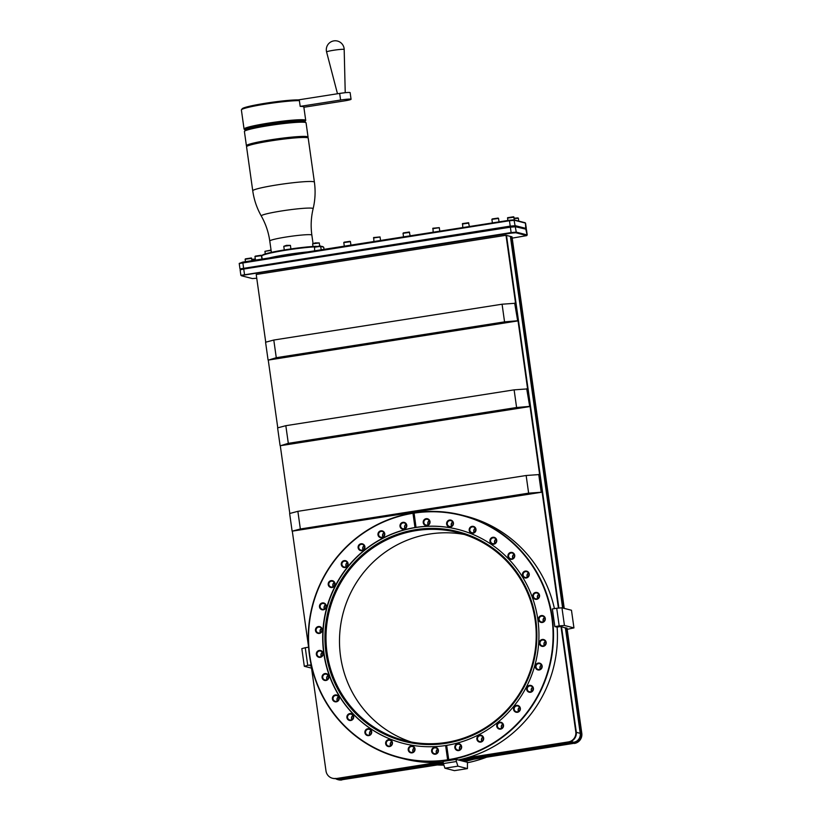 <?xml version="1.0" encoding="UTF-8"?>
<svg xmlns="http://www.w3.org/2000/svg" width="821" height="821" viewBox="0 0 821 821"><rect width="100%" height="100%" fill="white"/><g stroke="black" fill="none" stroke-linecap="round" stroke-linejoin="round"><path stroke-width="1.23" d="M486.432 757.27A125.233 122.452 104.3 0 1 467.498 762.73M411.321 742.03A107.346 104.965 104.3 0 1 340.551 656.307A107.346 104.965 104.3 0 1 464.388 534.481M327.056 652.859A107.346 104.965 104.3 0 1 457.697 532.531A107.346 104.965 104.3 0 1 535.159 620.204A107.346 104.965 104.3 0 1 404.517 740.532A107.346 104.965 104.3 0 1 327.056 652.859M457.82 531.639A108.239 105.837 104.3 0 0 416.093 529.699A108.239 105.837 -75.7 0 0 325.301 631.503A108.239 105.837 -75.7 0 0 404.189 741.373M415.898 529.648A108.239 105.837 -75.7 0 0 325.095 631.503A108.239 105.837 -75.7 0 0 404.096 741.342A108.239 105.837 -75.7 0 0 445.926 743.313A108.239 105.837 104.3 0 0 536.718 641.458A108.239 105.837 104.3 0 0 457.728 531.608A108.239 105.837 104.3 0 0 415.898 529.648M403.583 743.477A110.435 107.982 -75.7 0 1 323.115 631.38A110.435 107.982 -75.7 0 1 415.754 527.523A110.435 107.982 104.3 0 1 458.303 529.494M415.118 527.523A35.785 6.917 81.1 0 0 413.291 513.022L412.973 513.279A124.874 122.103 -75.7 0 0 309.774 655.456A124.874 122.103 -75.7 0 0 447.619 759.794L445.618 745.53A110.435 107.982 104.3 0 1 403.46 743.446A110.435 107.982 104.3 0 1 322.848 631.647A110.435 107.982 104.3 0 1 414.974 527.544L416.021 527.38L414.041 512.786A125.233 122.452 -75.7 0 1 461.915 515.136A125.233 122.452 -75.7 0 1 552.276 617.423A125.233 122.452 -75.7 0 1 448.779 760L446.655 745.365A110.435 107.982 104.3 0 0 538.792 641.263A110.435 107.982 104.3 0 0 458.18 529.463A110.435 107.982 104.3 0 0 416.021 527.38M448.779 760L448.03 760.236A35.785 6.917 81.1 0 0 445.762 745.571L446.655 745.365M415.128 527.575L416.165 527.41M414.974 527.544L412.973 513.279M412.994 512.951A125.233 122.452 -75.7 0 0 309.496 655.527A125.233 122.452 -75.7 0 0 399.868 757.804A125.233 122.452 -75.7 0 0 447.743 760.164M448.656 759.63A124.874 122.103 -75.7 0 0 551.856 617.454A124.874 122.103 -75.7 0 0 414.02 513.125M538.504 619.557A3.5 3.417 -75.7 0 0 542.373 622.472A3.5 3.417 -75.7 0 0 545.277 618.49A3.5 3.417 -75.7 0 0 541.408 615.576A3.5 3.417 -75.7 0 0 538.504 619.557M532.767 596.426A3.5 3.417 -75.7 0 0 536.647 599.34A3.5 3.417 -75.7 0 0 539.551 595.358A3.5 3.417 -75.7 0 0 535.672 592.434A3.5 3.417 -75.7 0 0 532.767 596.426M522.433 575.059A3.5 3.417 -75.7 0 0 526.302 577.984A3.5 3.417 -75.7 0 0 529.217 573.992A3.5 3.417 -75.7 0 0 525.337 571.077A3.5 3.417 -75.7 0 0 522.433 575.059M507.942 556.402A3.5 3.417 -75.7 0 0 511.822 559.327A3.5 3.417 -75.7 0 0 514.726 555.345A3.5 3.417 -75.7 0 0 510.847 552.42A3.5 3.417 -75.7 0 0 507.942 556.402M489.932 541.275A3.5 3.417 -75.7 0 0 493.811 544.19A3.5 3.417 -75.7 0 0 496.715 540.208A3.5 3.417 -75.7 0 0 492.846 537.283A3.5 3.417 -75.7 0 0 489.932 541.275M469.202 530.325A3.5 3.417 -75.7 0 0 473.07 533.24A3.5 3.417 -75.7 0 0 475.975 529.258A3.5 3.417 -75.7 0 0 472.106 526.343A3.5 3.417 -75.7 0 0 469.202 530.325M446.634 524.034A3.5 3.417 -75.7 0 0 450.503 526.959A3.5 3.417 -75.7 0 0 453.418 522.967A3.5 3.417 -75.7 0 0 449.539 520.052A3.5 3.417 -75.7 0 0 446.634 524.034M423.226 522.679A3.5 3.417 -75.7 0 0 427.105 525.604A3.5 3.417 -75.7 0 0 430.009 521.622A3.5 3.417 -75.7 0 0 426.13 518.698A3.5 3.417 -75.7 0 0 423.226 522.679M454.844 747.644A3.5 3.417 -75.7 0 0 458.723 750.568A3.5 3.417 -75.7 0 0 461.628 746.587A3.5 3.417 -75.7 0 0 457.749 743.662A3.5 3.417 -75.7 0 0 454.844 747.644M476.868 739.167A3.5 3.417 -75.7 0 0 480.747 742.092A3.5 3.417 -75.7 0 0 483.651 738.1A3.5 3.417 -75.7 0 0 479.772 735.185A3.5 3.417 -75.7 0 0 476.868 739.167M496.726 726.226A3.5 3.417 -75.7 0 0 500.605 729.14A3.5 3.417 -75.7 0 0 503.509 725.159A3.5 3.417 -75.7 0 0 499.63 722.234A3.5 3.417 -75.7 0 0 496.726 726.226M513.566 709.375A3.5 3.417 -75.7 0 0 517.435 712.3A3.5 3.417 -75.7 0 0 520.34 708.307A3.5 3.417 -75.7 0 0 516.471 705.393A3.5 3.417 -75.7 0 0 513.566 709.375M526.63 689.363A3.5 3.417 -75.7 0 0 530.51 692.288A3.5 3.417 -75.7 0 0 533.414 688.296A3.5 3.417 -75.7 0 0 529.535 685.381A3.5 3.417 -75.7 0 0 526.63 689.363M535.364 667.063A3.5 3.417 -75.7 0 0 539.233 669.987A3.5 3.417 -75.7 0 0 542.147 666.005A3.5 3.417 -75.7 0 0 538.268 663.081A3.5 3.417 -75.7 0 0 535.364 667.063M539.376 643.448A3.5 3.417 -75.7 0 0 543.256 646.373A3.5 3.417 -75.7 0 0 546.16 642.391A3.5 3.417 -75.7 0 0 542.281 639.467A3.5 3.417 -75.7 0 0 539.376 643.448M400.012 526.333A3.5 3.417 -75.7 0 0 403.881 529.247A3.5 3.417 -75.7 0 0 406.785 525.266A3.5 3.417 -75.7 0 0 402.916 522.341A3.5 3.417 -75.7 0 0 400.012 526.333M377.988 534.81A3.5 3.417 -75.7 0 0 381.857 537.724A3.5 3.417 -75.7 0 0 384.762 533.742A3.5 3.417 -75.7 0 0 380.893 530.828A3.5 3.417 -75.7 0 0 377.988 534.81M358.12 547.751A3.5 3.417 -75.7 0 0 361.999 550.675A3.5 3.417 -75.7 0 0 364.904 546.694A3.5 3.417 -75.7 0 0 361.024 543.769A3.5 3.417 -75.7 0 0 358.12 547.751M341.29 564.602A3.5 3.417 -75.7 0 0 345.169 567.527A3.5 3.417 -75.7 0 0 348.073 563.534A3.5 3.417 -75.7 0 0 344.194 560.62A3.5 3.417 -75.7 0 0 341.29 564.602M328.226 584.614A3.5 3.417 -75.7 0 0 332.095 587.528A3.5 3.417 -75.7 0 0 335.009 583.546A3.5 3.417 -75.7 0 0 331.13 580.632A3.5 3.417 -75.7 0 0 328.226 584.614M319.492 606.914A3.5 3.417 -75.7 0 0 323.371 609.829A3.5 3.417 -75.7 0 0 326.276 605.847A3.5 3.417 -75.7 0 0 322.396 602.922A3.5 3.417 -75.7 0 0 319.492 606.914M315.48 630.528A3.5 3.417 -75.7 0 0 319.348 633.443A3.5 3.417 -75.7 0 0 322.253 629.461A3.5 3.417 -75.7 0 0 318.384 626.536A3.5 3.417 -75.7 0 0 315.48 630.528M316.352 654.419A3.5 3.417 -75.7 0 0 320.231 657.344A3.5 3.417 -75.7 0 0 323.135 653.352A3.5 3.417 -75.7 0 0 319.256 650.437A3.5 3.417 -75.7 0 0 316.352 654.419M322.089 677.551A3.5 3.417 -75.7 0 0 325.958 680.476A3.5 3.417 -75.7 0 0 328.862 676.494A3.5 3.417 -75.7 0 0 324.993 673.569A3.5 3.417 -75.7 0 0 322.089 677.551M332.423 698.917A3.5 3.417 -75.7 0 0 336.302 701.832A3.5 3.417 -75.7 0 0 339.206 697.85A3.5 3.417 -75.7 0 0 335.327 694.935A3.5 3.417 -75.7 0 0 332.423 698.917M346.914 717.575A3.5 3.417 -75.7 0 0 350.783 720.489A3.5 3.417 -75.7 0 0 353.687 716.507A3.5 3.417 -75.7 0 0 349.818 713.582A3.5 3.417 -75.7 0 0 346.914 717.575M364.914 732.701A3.5 3.417 -75.7 0 0 368.793 735.626A3.5 3.417 -75.7 0 0 371.697 731.644A3.5 3.417 -75.7 0 0 367.818 728.72A3.5 3.417 -75.7 0 0 364.914 732.701M385.654 743.652A3.5 3.417 -75.7 0 0 389.534 746.576A3.5 3.417 -75.7 0 0 392.438 742.595A3.5 3.417 -75.7 0 0 388.559 739.67A3.5 3.417 -75.7 0 0 385.654 743.652M408.222 749.942A3.5 3.417 -75.7 0 0 412.101 752.857A3.5 3.417 -75.7 0 0 415.005 748.875A3.5 3.417 -75.7 0 0 411.126 745.961A3.5 3.417 -75.7 0 0 408.222 749.942M431.62 751.297A3.5 3.417 -75.7 0 0 435.499 754.212A3.5 3.417 -75.7 0 0 438.404 750.23A3.5 3.417 -75.7 0 0 434.535 747.305A3.5 3.417 -75.7 0 0 431.62 751.297M413.291 513.022L414.328 512.858M554.432 608.607A125.233 122.452 -75.7 0 0 465.835 516.142L461.915 515.136M458.303 759.969A125.233 122.452 -75.7 0 0 557.12 627.08M443.473 763.807L341.403 779.827L443.535 764.002M461.966 760.903L573.889 743.333L469.889 759.856A124.884 122.103 104.3 0 1 463.598 761.324M462.449 761.026L469.889 759.856M437.388 762.483L336.374 778.534L439.112 762.411M561 626.556L575.778 731.757A8.928 8.733 -75.7 0 1 568.368 741.927L466.728 757.875M465.066 758.337L568.861 742.051A8.928 8.733 104.3 0 0 576.27 731.88L561.492 626.68M573.889 743.333A8.928 8.733 104.3 0 0 581.299 733.163L581.791 733.297A8.928 8.733 104.3 0 1 574.382 743.467M581.791 733.297L567.003 628.086M564.243 608.392L512.017 236.828L506.013 235.288L256.224 274.491L265.737 342.193M341.895 779.95A8.928 8.733 104.3 0 1 338.447 779.786L337.954 779.663A8.928 8.733 104.3 0 1 335.543 778.626M473.348 759.322A125.233 122.452 104.3 0 1 464.45 761.539M443.904 765.121A125.233 122.452 104.3 0 1 437.377 764.967M341.403 779.827A8.928 8.733 104.3 0 1 337.954 779.663M443.268 762.719L341.249 778.729A7.82 7.646 104.3 0 1 338.231 778.585L337.41 778.38M565.371 627.675L580.221 733.338A7.82 7.646 104.3 0 1 573.735 742.246L459.247 760.205M510.385 236.407L562.611 607.971M581.299 733.163L566.521 627.962M563.75 608.269L511.524 236.705M311.2 665.677L325.999 770.96A8.928 8.733 -75.7 0 0 335.881 778.411M336.374 778.534A8.928 8.733 104.3 0 1 332.926 778.38L332.433 778.246M268.231 359.937L277.775 427.833M280.269 445.577L289.803 513.474M292.307 531.218L308.604 647.194L305.258 647.718L307.742 665.379L304.314 666.293L301.83 648.631L305.258 647.718M512.201 238.131L526.754 235.606L515.814 232.754L511.206 233.143L244.576 274.994L241.559 275.794L252.427 278.576L256.747 278.227M526.754 235.606L527.123 234.919L516.265 232.138L511.021 232.589L240.964 275.343M525.851 229.141L515.506 226.75L510.262 227.201L243.632 269.052L240.122 269.873L240.871 275.292M526.682 235.524L527.123 234.919L525.779 229.08L514.911 226.309L510.293 226.699L243.673 268.549L240.122 269.873M525.768 229.08L526.22 228.474L515.352 225.693L510.108 226.144L240.06 268.898M239.301 263.51L509.359 220.757L514.603 220.305L525.543 223.117L526.312 228.525M524.947 222.696L514.008 219.864L509.389 220.254L242.759 262.104L239.219 263.428L239.968 268.847M245.181 259.251L251.708 258.338M245.479 258.841L251.359 257.979M251.914 259.364L255.3 259.005M251.955 259.682L255.352 259.313M255.023 256.532L261.54 255.618M255.321 256.131L261.191 255.259M314.238 247.244L320.765 246.321M314.535 246.834L320.416 245.972M314.679 250.816L314.484 246.772M343.866 242.595L350.382 241.672M344.163 242.185L350.033 241.323M373.483 237.946L380 237.023M373.781 237.536L380.041 236.941M373.914 241.518L373.719 237.474M403.101 233.297L409.617 232.374M403.398 232.887L409.269 232.025M432.718 228.649L439.235 227.725M433.016 228.238L439.276 227.643M433.16 232.22L432.965 228.176M462.336 224L468.853 223.076M462.634 223.589L468.504 222.727M462.777 227.571L462.582 223.528M491.953 219.351L498.48 218.427M492.251 218.94L498.131 218.078M324.593 249.256L329.693 248.455M354.22 244.607L359.311 243.806M383.838 239.958L388.928 239.157M413.456 235.309L418.546 234.508M443.073 230.66L448.163 229.859M472.691 226.011L477.781 225.211M502.308 221.362L507.409 220.562M507.481 218.088L513.997 217.165M507.778 217.678L513.587 216.765L514.449 219.977M507.758 220.51L507.717 217.616M514.244 218.519L518.308 218.273M514.203 218.191L517.959 217.914M269.216 257.948A31.311 2.545 -8 0 1 307.68 251.914M324.018 249.348L323.751 247.378A31.311 2.545 172 0 0 323.618 247.193A31.311 2.545 172 0 0 323.084 246.977A31.311 2.545 172 0 0 320.878 246.731M314.402 246.875A31.311 2.545 172 0 0 281.716 250.877A31.311 2.545 172 0 0 261.807 255.875A31.311 2.545 172 0 0 261.735 256.09L262.156 259.056M323.618 247.193L323.012 246.741A30.777 2.504 172 0 0 322.499 246.526A30.777 2.504 172 0 0 320.826 246.31M316.259 246.321A30.777 2.504 172 0 0 283.44 250.087A30.777 2.504 172 0 0 262.268 255.28L261.807 255.875M265.286 253.925L264.937 251.329L271.094 250.354M264.937 251.329L271.053 250.066M312.627 243.847L315.285 242.893L319.266 242.934L312.627 243.847L312.986 246.495M284.282 249.953L283.789 246.31L286.447 245.356L290.408 245.387L290.921 248.937M283.789 246.31L290.408 245.387M314.402 182.149L308.214 138.133A31.126 2.525 172 0 0 308.08 137.949A31.126 2.525 172 0 0 307.557 137.733A31.126 2.525 172 0 0 275.281 140.217A31.126 2.525 172 0 0 246.628 146.579A31.126 2.525 172 0 0 246.557 146.805L252.745 190.811A31.126 2.525 -8 0 1 280.218 184.417A31.126 2.525 -8 0 1 313.745 181.749A31.126 2.525 172 0 1 314.402 182.149C315.633 191.077 315.213 199.934 313.129 208.698A26.19 2.124 172 0 0 312.575 208.288A26.19 2.124 -8 0 0 283.963 210.597A26.19 2.124 -8 0 0 261.283 215.985C265.686 223.794 268.518 232.138 269.781 241.025A21.243 1.724 -8 0 1 288.53 236.653A21.243 1.724 -8 0 1 311.416 234.837A21.243 1.724 172 0 1 311.857 235.114C310.625 226.227 311.046 217.421 313.129 208.698M246.628 146.579L247.09 145.984A30.593 2.484 -8 0 1 275.251 139.724A30.593 2.484 -8 0 1 306.962 137.281A30.593 2.484 -8 0 1 307.475 137.497L308.08 137.949M246.916 146.21L246.536 145.933A31.126 2.525 -8 0 1 246.413 145.738A31.126 2.525 -8 0 1 273.886 139.334A31.126 2.525 -8 0 1 307.413 136.676A31.126 2.525 -8 0 1 308.06 137.076A31.126 2.525 -8 0 1 307.988 137.292L307.711 137.661M246.413 145.738L244.412 131.524A31.126 2.525 -8 0 1 244.484 131.309A31.126 2.525 -8 0 1 273.136 124.936A31.126 2.525 -8 0 1 305.412 122.462A31.126 2.525 -8 0 1 305.935 122.668A31.126 2.525 -8 0 1 306.069 122.863L308.06 137.076M244.484 131.309L244.945 130.703A30.593 2.484 -8 0 1 273.095 124.453A30.593 2.484 -8 0 1 304.817 122.011A30.593 2.484 -8 0 1 305.33 122.216L305.935 122.668M245.684 130.2A30.233 2.453 -8 0 1 245.202 129.995A30.233 2.453 -8 0 1 270.55 123.776A30.233 2.453 -8 0 1 304.324 121.005A30.233 2.453 -8 0 1 304.889 121.611A30.233 2.453 -8 0 1 304.468 121.939M245.202 129.995L244.196 129.246A31.126 2.525 -8 0 1 244.063 129.051A31.126 2.525 -8 0 1 271.535 122.647A31.126 2.525 -8 0 1 305.063 119.989A31.126 2.525 -8 0 1 305.72 120.389A31.126 2.525 -8 0 1 305.648 120.605L304.889 121.611M300.188 106.371L299.378 100.634L298.351 99.895L339.668 93.409L340.602 100.029L300.188 106.371A31.126 2.525 -8 0 1 303.185 106.638A31.126 2.525 -8 0 1 303.842 107.038L305.72 120.389M340.602 100.029A8.764 0.708 -8 0 1 351.06 99.269A8.764 0.708 -8 0 1 344.163 100.942L303.873 107.264M244.063 129.051L241.384 109.963A31.126 2.525 -8 0 1 241.456 109.747A31.126 2.525 -8 0 1 265.758 104.041A31.126 2.525 -8 0 1 299.378 100.634M241.456 109.747L242.216 108.741A30.233 2.453 -8 0 1 265.686 103.22A30.233 2.453 -8 0 1 298.351 99.895M339.668 93.409A8.764 0.708 -8 0 1 350.136 92.64L351.06 99.269M344.974 92.711L337.862 93.697M558.875 608.074L506.495 235.411M558.403 608.104L506.013 235.288M292.122 531.177L541.768 492.22L539.284 474.559L526.148 475.503L297.869 511.329L300.353 528.991L292.122 531.177L289.639 513.515L297.869 511.329M288.315 443.34L280.628 445.67L529.73 406.58L527.246 388.918L514.12 389.852L285.831 425.689L288.315 443.34L516.594 407.514L514.12 389.852M276.277 357.699L268.6 360.029L517.692 320.939L515.208 303.277L502.083 304.211L273.793 340.038L276.277 357.699L504.556 321.873L502.083 304.211M399.868 757.804L403.788 758.809A125.233 122.452 -75.7 0 0 443.196 762.155M445.762 745.571L446.665 745.427M541.768 492.22L528.632 493.154L526.148 475.503M300.353 528.991L528.632 493.154M541.213 492.087L538.74 474.425M517.692 320.939L514.664 303.134M517.148 320.795L504.556 321.873M268.057 359.896L265.573 342.234L273.793 340.038M529.73 406.58L526.702 388.785M529.186 406.436L516.594 407.514M280.084 445.536L277.611 427.874L285.831 425.689M521.581 304.909L524.065 322.571M545.657 476.19L548.151 493.944M533.619 390.55L536.113 408.294M539.13 619.506A2.966 2.904 -75.7 0 0 541.275 621.928A2.966 2.904 -75.7 0 0 544.887 618.603A2.966 2.904 104.3 0 0 542.753 616.181A2.966 2.904 104.3 0 0 539.13 619.506M543.635 618.316L543.081 620.512A2.966 2.904 104.3 0 1 544.508 617.505L544.477 617.525M543.081 620.512A2.966 2.904 -75.7 0 0 543.461 621.61L543.081 620.512M533.404 596.374A2.966 2.904 -75.7 0 0 535.549 598.796A2.966 2.904 -75.7 0 0 539.161 595.471A2.966 2.904 104.3 0 0 537.016 593.039A2.966 2.904 104.3 0 0 533.404 596.374M537.899 595.174L537.345 597.38A2.966 2.904 104.3 0 1 538.781 594.373L538.74 594.394M537.345 597.38A2.966 2.904 -75.7 0 0 537.724 598.478L537.345 597.38M523.069 575.008A2.966 2.904 -75.7 0 0 525.204 577.44A2.966 2.904 -75.7 0 0 528.827 574.105A2.966 2.904 104.3 0 0 526.682 571.683A2.966 2.904 104.3 0 0 523.069 575.008M527.564 573.817L527.01 576.024A2.966 2.904 104.3 0 1 528.447 573.017L528.406 573.037M527.01 576.024A2.966 2.904 -75.7 0 0 527.39 577.112L527.01 576.024M508.579 556.361A2.966 2.904 -75.7 0 0 510.724 558.783A2.966 2.904 -75.7 0 0 514.336 555.458A2.966 2.904 104.3 0 0 512.191 553.026A2.966 2.904 104.3 0 0 508.579 556.361M513.074 555.16L512.52 557.367A2.966 2.904 104.3 0 1 513.956 554.36L513.925 554.38M512.52 557.367A2.966 2.904 -75.7 0 0 512.909 558.465L512.52 557.367M490.568 541.224A2.966 2.904 -75.7 0 0 492.713 543.646A2.966 2.904 -75.7 0 0 496.325 540.321A2.966 2.904 104.3 0 0 494.18 537.899A2.966 2.904 104.3 0 0 490.568 541.224M495.073 540.023L494.519 542.229A2.966 2.904 104.3 0 1 495.946 539.223L495.915 539.243M494.519 542.229A2.966 2.904 -75.7 0 0 494.899 543.328L494.519 542.229M469.828 530.274A2.966 2.904 -75.7 0 0 471.972 532.696A2.966 2.904 -75.7 0 0 475.585 529.371A2.966 2.904 104.3 0 0 473.45 526.949A2.966 2.904 104.3 0 0 469.828 530.274M474.333 529.073L473.779 531.279A2.966 2.904 104.3 0 1 475.205 528.272L475.174 528.293M473.779 531.279A2.966 2.904 -75.7 0 0 474.158 532.377L473.779 531.279M447.271 523.983A2.966 2.904 -75.7 0 0 449.415 526.415A2.966 2.904 -75.7 0 0 453.028 523.08A2.966 2.904 104.3 0 0 450.883 520.658A2.966 2.904 104.3 0 0 447.271 523.983M451.766 522.792L451.211 524.999A2.966 2.904 104.3 0 1 452.648 521.992L452.607 522.012M451.211 524.999A2.966 2.904 -75.7 0 0 451.591 526.087L451.211 524.999M423.862 522.638A2.966 2.904 -75.7 0 0 426.007 525.06A2.966 2.904 -75.7 0 0 429.619 521.735A2.966 2.904 104.3 0 0 427.474 519.303A2.966 2.904 104.3 0 0 423.862 522.638M428.357 521.438L427.813 523.644A2.966 2.904 104.3 0 1 429.239 520.637L429.209 520.658M427.813 523.644A2.966 2.904 -75.7 0 0 428.193 524.742L427.813 523.644M400.648 526.282A2.966 2.904 -75.7 0 0 402.783 528.703A2.966 2.904 -75.7 0 0 406.405 525.378A2.966 2.904 104.3 0 0 404.26 522.946A2.966 2.904 104.3 0 0 400.648 526.282M405.143 525.081L404.589 527.287A2.966 2.904 104.3 0 1 406.015 524.28L405.985 524.301M404.589 527.287A2.966 2.904 -75.7 0 0 404.969 528.385L404.589 527.287M378.625 534.758A2.966 2.904 -75.7 0 0 380.759 537.191A2.966 2.904 -75.7 0 0 384.382 533.855A2.966 2.904 104.3 0 0 382.237 531.433A2.966 2.904 104.3 0 0 378.625 534.758M383.12 533.568L382.565 535.764A2.966 2.904 104.3 0 1 383.992 532.757L383.961 532.778M382.565 535.764A2.966 2.904 -75.7 0 0 382.945 536.862L382.565 535.764M358.756 547.71A2.966 2.904 -75.7 0 0 360.901 550.132A2.966 2.904 -75.7 0 0 364.514 546.807A2.966 2.904 104.3 0 0 362.369 544.374A2.966 2.904 104.3 0 0 358.756 547.71M363.262 546.509L362.708 548.715A2.966 2.904 104.3 0 1 364.134 545.708L364.103 545.729M362.708 548.715A2.966 2.904 -75.7 0 0 363.087 549.813L362.708 548.715M341.926 564.55A2.966 2.904 -75.7 0 0 344.071 566.983A2.966 2.904 -75.7 0 0 347.683 563.647A2.966 2.904 104.3 0 0 345.538 561.225A2.966 2.904 104.3 0 0 341.926 564.55M346.421 563.36L345.877 565.566A2.966 2.904 104.3 0 1 347.304 562.559L347.273 562.58M345.877 565.566A2.966 2.904 -75.7 0 0 346.257 566.654L345.877 565.566M328.862 584.562A2.966 2.904 -75.7 0 0 331.007 586.984A2.966 2.904 -75.7 0 0 334.619 583.659A2.966 2.904 104.3 0 0 332.474 581.237A2.966 2.904 104.3 0 0 328.862 584.562M333.357 583.372L332.803 585.568A2.966 2.904 104.3 0 1 334.239 582.561L334.198 582.582M332.803 585.568A2.966 2.904 -75.7 0 0 333.182 586.666L332.803 585.568M320.128 606.863A2.966 2.904 -75.7 0 0 322.273 609.285A2.966 2.904 -75.7 0 0 325.886 605.96A2.966 2.904 104.3 0 0 323.741 603.538A2.966 2.904 104.3 0 0 320.128 606.863M324.623 605.662L324.069 607.868A2.966 2.904 104.3 0 1 325.506 604.861L325.465 604.882M324.069 607.868A2.966 2.904 -75.7 0 0 324.449 608.966L324.069 607.868M316.116 630.477A2.966 2.904 -75.7 0 0 318.25 632.899A2.966 2.904 -75.7 0 0 321.873 629.574A2.966 2.904 104.3 0 0 319.728 627.152A2.966 2.904 104.3 0 0 316.116 630.477M320.611 629.276L320.057 631.482A2.966 2.904 104.3 0 1 321.483 628.476L321.452 628.496M320.057 631.482A2.966 2.904 -75.7 0 0 320.436 632.581L320.057 631.482M316.988 654.368A2.966 2.904 -75.7 0 0 319.133 656.8A2.966 2.904 -75.7 0 0 322.745 653.465A2.966 2.904 104.3 0 0 320.601 651.043A2.966 2.904 104.3 0 0 316.988 654.368M321.483 653.177L320.939 655.384A2.966 2.904 104.3 0 1 322.366 652.377L322.335 652.397M320.939 655.384A2.966 2.904 -75.7 0 0 321.319 656.472L320.939 655.384M322.725 677.51A2.966 2.904 -75.7 0 0 324.859 679.932A2.966 2.904 -75.7 0 0 328.482 676.607A2.966 2.904 104.3 0 0 326.337 674.174A2.966 2.904 104.3 0 0 322.725 677.51M327.22 676.309L326.666 678.515A2.966 2.904 104.3 0 1 328.092 675.509L328.061 675.529M326.666 678.515A2.966 2.904 -75.7 0 0 327.045 679.614L326.666 678.515M333.059 698.866A2.966 2.904 -75.7 0 0 335.204 701.298A2.966 2.904 -75.7 0 0 338.816 697.963A2.966 2.904 104.3 0 0 336.672 695.541A2.966 2.904 104.3 0 0 333.059 698.866M337.554 697.676L337 699.872A2.966 2.904 104.3 0 1 338.437 696.865L338.396 696.885M337 699.872A2.966 2.904 -75.7 0 0 337.38 700.97L337 699.872M347.55 717.523A2.966 2.904 -75.7 0 0 349.684 719.945A2.966 2.904 -75.7 0 0 353.307 716.62A2.966 2.904 104.3 0 0 351.162 714.198A2.966 2.904 104.3 0 0 347.55 717.523M352.045 716.323L351.491 718.529A2.966 2.904 104.3 0 1 352.917 715.522L352.886 715.543M351.491 718.529A2.966 2.904 -75.7 0 0 351.87 719.627L351.491 718.529M365.55 732.66A2.966 2.904 -75.7 0 0 367.695 735.082A2.966 2.904 -75.7 0 0 371.308 731.747A2.966 2.904 104.3 0 0 369.163 729.325A2.966 2.904 104.3 0 0 365.55 732.66M370.045 731.46L369.501 733.666A2.966 2.904 104.3 0 1 370.928 730.659L370.897 730.68M369.501 733.666A2.966 2.904 -75.7 0 0 369.881 734.764L369.501 733.666M386.291 743.6A2.966 2.904 -75.7 0 0 388.436 746.032A2.966 2.904 -75.7 0 0 392.048 742.697A2.966 2.904 104.3 0 0 389.903 740.275A2.966 2.904 104.3 0 0 386.291 743.6M390.786 742.41L390.242 744.616A2.966 2.904 104.3 0 1 391.668 741.609L391.638 741.63M390.242 744.616A2.966 2.904 -75.7 0 0 390.622 745.704L390.242 744.616M408.858 749.891A2.966 2.904 -75.7 0 0 411.003 752.323A2.966 2.904 -75.7 0 0 414.615 748.988A2.966 2.904 104.3 0 0 412.47 746.566A2.966 2.904 104.3 0 0 408.858 749.891M413.353 748.701L412.799 750.897A2.966 2.904 104.3 0 1 414.236 747.89L414.195 747.91M412.799 750.897A2.966 2.904 -75.7 0 0 413.179 751.995L412.799 750.897M432.257 751.246A2.966 2.904 -75.7 0 0 434.401 753.668A2.966 2.904 -75.7 0 0 438.014 750.343A2.966 2.904 104.3 0 0 435.879 747.91A2.966 2.904 104.3 0 0 432.257 751.246M436.762 750.045L436.208 752.252A2.966 2.904 104.3 0 1 437.634 749.245L437.603 749.265M436.208 752.252A2.966 2.904 -75.7 0 0 436.587 753.35L436.208 752.252M455.481 747.603A2.966 2.904 -75.7 0 0 457.625 750.025A2.966 2.904 -75.7 0 0 461.238 746.7A2.966 2.904 104.3 0 0 459.093 744.267A2.966 2.904 104.3 0 0 455.481 747.603M459.976 746.402L459.421 748.608A2.966 2.904 104.3 0 1 460.858 745.601L460.827 745.622M459.421 748.608A2.966 2.904 -75.7 0 0 459.811 749.706L459.421 748.608M477.504 739.116A2.966 2.904 -75.7 0 0 479.649 741.548A2.966 2.904 -75.7 0 0 483.261 738.212A2.966 2.904 104.3 0 0 481.116 735.79A2.966 2.904 104.3 0 0 477.504 739.116M481.999 737.925L481.445 740.132A2.966 2.904 104.3 0 1 482.881 737.125L482.84 737.145M481.445 740.132A2.966 2.904 -75.7 0 0 481.835 741.219L481.445 740.132M497.362 726.175A2.966 2.904 -75.7 0 0 499.507 728.596A2.966 2.904 -75.7 0 0 503.119 725.271A2.966 2.904 104.3 0 0 500.974 722.839A2.966 2.904 104.3 0 0 497.362 726.175M501.857 724.974L501.313 727.18A2.966 2.904 104.3 0 1 502.739 724.173L502.709 724.194M501.313 727.18A2.966 2.904 -75.7 0 0 501.693 728.278L501.313 727.18M514.192 709.323A2.966 2.904 -75.7 0 0 516.337 711.756A2.966 2.904 -75.7 0 0 519.95 708.42A2.966 2.904 104.3 0 0 517.815 705.998A2.966 2.904 104.3 0 0 514.192 709.323M518.698 708.133L518.143 710.339A2.966 2.904 104.3 0 1 519.57 707.333L519.539 707.343M518.143 710.339A2.966 2.904 -75.7 0 0 518.523 711.427L518.143 710.339M527.267 689.312A2.966 2.904 -75.7 0 0 529.412 691.744A2.966 2.904 -75.7 0 0 533.024 688.409A2.966 2.904 104.3 0 0 530.879 685.987A2.966 2.904 104.3 0 0 527.267 689.312M531.762 688.121L531.208 690.328A2.966 2.904 104.3 0 1 532.644 687.321L532.603 687.341M531.208 690.328A2.966 2.904 -75.7 0 0 531.587 691.415L531.208 690.328M536 667.021A2.966 2.904 -75.7 0 0 538.135 669.443A2.966 2.904 -75.7 0 0 541.757 666.108A2.966 2.904 104.3 0 0 539.613 663.686A2.966 2.904 104.3 0 0 536 667.021M540.495 665.821L539.941 668.027A2.966 2.904 104.3 0 1 541.378 665.02L541.337 665.041M539.941 668.027A2.966 2.904 -75.7 0 0 540.321 669.125L539.941 668.027M540.013 643.407A2.966 2.904 -75.7 0 0 542.158 645.829A2.966 2.904 -75.7 0 0 545.77 642.504A2.966 2.904 104.3 0 0 543.625 640.072A2.966 2.904 104.3 0 0 540.013 643.407M544.508 642.207L543.954 644.413A2.966 2.904 104.3 0 1 545.39 641.406L545.349 641.427M543.954 644.413A2.966 2.904 -75.7 0 0 544.344 645.511L543.954 644.413M416.073 529.689A2.966 2.904 104.3 0 1 415.2 530.746M412.604 531.208A2.966 2.904 104.3 0 1 411.383 530.458M564.438 625.469L559.193 625.91L556.71 608.258L561.954 607.807L564.438 625.469L573.951 627.901L567.178 629.338M567.065 628.517L560.794 626.505L556.884 627.111L554.852 626.597L559.193 625.91M561.954 607.807L571.467 610.239L573.951 627.901M554.852 626.597L552.369 608.936L556.71 608.258M311.549 668.14L304.314 666.293M307.742 665.379L311.169 664.836M311.344 665.646L310.205 665.831L311.262 666.098M456.394 761.519L457.923 766.167L444.92 768.21L443.391 763.561L443.094 761.447L456.096 759.404L456.394 761.519L443.391 763.561M444.92 768.21L454.434 770.642L467.447 768.6L467.436 762.298L456.096 759.404M457.923 766.167L467.447 768.6M545.175 618.521A3.356 3.284 104.3 0 1 541.09 622.277A3.356 3.284 104.3 0 1 538.668 619.547A3.356 3.284 104.3 0 1 542.753 615.781A3.356 3.284 104.3 0 1 545.175 618.521M539.438 595.389A3.356 3.284 104.3 0 1 535.364 599.145A3.356 3.284 104.3 0 1 532.942 596.405A3.356 3.284 104.3 0 1 537.026 592.649A3.356 3.284 104.3 0 1 539.438 595.389M529.104 574.023A3.356 3.284 104.3 0 1 525.019 577.789A3.356 3.284 104.3 0 1 522.608 575.049A3.356 3.284 104.3 0 1 526.682 571.283A3.356 3.284 104.3 0 1 529.104 574.023M514.623 555.376A3.356 3.284 104.3 0 1 510.539 559.132A3.356 3.284 104.3 0 1 508.117 556.392A3.356 3.284 104.3 0 1 512.201 552.636A3.356 3.284 104.3 0 1 514.623 555.376M496.613 540.239A3.356 3.284 104.3 0 1 492.528 543.995A3.356 3.284 104.3 0 1 490.106 541.255A3.356 3.284 104.3 0 1 494.191 537.498A3.356 3.284 104.3 0 1 496.613 540.239M475.872 529.288A3.356 3.284 104.3 0 1 471.788 533.045A3.356 3.284 104.3 0 1 469.366 530.304A3.356 3.284 104.3 0 1 473.45 526.548A3.356 3.284 104.3 0 1 475.872 529.288M453.305 522.998A3.356 3.284 104.3 0 1 449.22 526.764A3.356 3.284 104.3 0 1 446.809 524.024A3.356 3.284 104.3 0 1 450.883 520.257A3.356 3.284 104.3 0 1 453.305 522.998M429.906 521.653A3.356 3.284 104.3 0 1 425.822 525.409A3.356 3.284 104.3 0 1 423.4 522.669A3.356 3.284 104.3 0 1 427.484 518.913A3.356 3.284 104.3 0 1 429.906 521.653M406.682 525.296A3.356 3.284 104.3 0 1 402.598 529.052A3.356 3.284 104.3 0 1 400.176 526.312A3.356 3.284 104.3 0 1 404.26 522.556A3.356 3.284 104.3 0 1 406.682 525.296M384.659 533.773A3.356 3.284 104.3 0 1 380.575 537.539A3.356 3.284 104.3 0 1 378.163 534.799A3.356 3.284 104.3 0 1 382.237 531.033A3.356 3.284 104.3 0 1 384.659 533.773M364.801 546.724A3.356 3.284 104.3 0 1 360.717 550.481A3.356 3.284 104.3 0 1 358.295 547.74A3.356 3.284 104.3 0 1 362.379 543.984A3.356 3.284 104.3 0 1 364.801 546.724M347.971 563.565A3.356 3.284 104.3 0 1 343.886 567.332A3.356 3.284 104.3 0 1 341.464 564.591A3.356 3.284 104.3 0 1 345.549 560.825A3.356 3.284 104.3 0 1 347.971 563.565M334.896 583.577A3.356 3.284 104.3 0 1 330.812 587.343A3.356 3.284 104.3 0 1 328.4 584.603A3.356 3.284 104.3 0 1 332.474 580.837A3.356 3.284 104.3 0 1 334.896 583.577M326.163 605.877A3.356 3.284 104.3 0 1 322.089 609.634A3.356 3.284 104.3 0 1 319.667 606.893A3.356 3.284 104.3 0 1 323.751 603.137A3.356 3.284 104.3 0 1 326.163 605.877M322.15 629.491A3.356 3.284 104.3 0 1 318.066 633.248A3.356 3.284 104.3 0 1 315.644 630.507A3.356 3.284 104.3 0 1 319.728 626.751A3.356 3.284 104.3 0 1 322.15 629.491M323.033 653.383A3.356 3.284 104.3 0 1 318.948 657.149A3.356 3.284 104.3 0 1 316.526 654.409A3.356 3.284 104.3 0 1 320.611 650.643A3.356 3.284 104.3 0 1 323.033 653.383M328.759 676.525A3.356 3.284 104.3 0 1 324.675 680.281A3.356 3.284 104.3 0 1 322.263 677.541A3.356 3.284 104.3 0 1 326.337 673.784A3.356 3.284 104.3 0 1 328.759 676.525M339.094 697.881A3.356 3.284 104.3 0 1 335.019 701.647A3.356 3.284 104.3 0 1 332.597 698.907A3.356 3.284 104.3 0 1 336.682 695.141A3.356 3.284 104.3 0 1 339.094 697.881M353.584 716.538A3.356 3.284 104.3 0 1 349.5 720.294A3.356 3.284 104.3 0 1 347.078 717.554A3.356 3.284 104.3 0 1 351.162 713.798A3.356 3.284 104.3 0 1 353.584 716.538M371.595 731.675A3.356 3.284 104.3 0 1 367.51 735.431A3.356 3.284 104.3 0 1 365.088 732.691A3.356 3.284 104.3 0 1 369.173 728.935A3.356 3.284 104.3 0 1 371.595 731.675M392.335 742.615A3.356 3.284 104.3 0 1 388.251 746.381A3.356 3.284 104.3 0 1 385.829 743.641A3.356 3.284 104.3 0 1 389.913 739.885A3.356 3.284 104.3 0 1 392.335 742.615M414.892 748.906A3.356 3.284 104.3 0 1 410.818 752.672A3.356 3.284 104.3 0 1 408.396 749.932A3.356 3.284 104.3 0 1 412.47 746.166A3.356 3.284 104.3 0 1 414.892 748.906M438.301 750.261A3.356 3.284 104.3 0 1 434.217 754.017A3.356 3.284 104.3 0 1 431.795 751.277A3.356 3.284 104.3 0 1 435.879 747.521A3.356 3.284 104.3 0 1 438.301 750.261M461.525 746.617A3.356 3.284 104.3 0 1 457.441 750.373A3.356 3.284 104.3 0 1 455.019 747.633A3.356 3.284 104.3 0 1 459.103 743.877A3.356 3.284 104.3 0 1 461.525 746.617M483.538 738.13A3.356 3.284 104.3 0 1 479.464 741.897A3.356 3.284 104.3 0 1 477.042 739.157A3.356 3.284 104.3 0 1 481.127 735.39A3.356 3.284 104.3 0 1 483.538 738.13M503.406 725.189A3.356 3.284 104.3 0 1 499.322 728.945A3.356 3.284 104.3 0 1 496.9 726.205A3.356 3.284 104.3 0 1 500.984 722.449A3.356 3.284 104.3 0 1 503.406 725.189M520.237 708.338A3.356 3.284 104.3 0 1 516.152 712.105A3.356 3.284 104.3 0 1 513.73 709.365A3.356 3.284 104.3 0 1 517.815 705.598A3.356 3.284 104.3 0 1 520.237 708.338M533.301 688.326A3.356 3.284 104.3 0 1 529.227 692.093A3.356 3.284 104.3 0 1 526.805 689.353A3.356 3.284 104.3 0 1 530.879 685.586A3.356 3.284 104.3 0 1 533.301 688.326M542.034 666.036A3.356 3.284 104.3 0 1 537.95 669.792A3.356 3.284 104.3 0 1 535.538 667.052A3.356 3.284 104.3 0 1 539.613 663.296A3.356 3.284 104.3 0 1 542.034 666.036M546.047 642.422A3.356 3.284 104.3 0 1 541.973 646.178A3.356 3.284 104.3 0 1 539.551 643.438A3.356 3.284 104.3 0 1 543.635 639.682A3.356 3.284 104.3 0 1 546.047 642.422M244.576 274.994L242.759 262.104M515.814 232.754L516.265 232.138L514.008 219.864M511.206 233.143L509.389 220.254M525.779 229.08L525.461 223.086L524.865 222.635M345.231 92.691L344.184 49.496A8.887 0.718 -8 0 0 343.999 49.373A8.887 0.718 172 0 0 334.393 50.143A8.887 0.718 172 0 0 326.594 51.969L337.482 93.748M580.221 733.338L576.321 732.342M573.735 742.246L570.821 741.496M341.249 778.729L338.94 778.134M241.497 275.764L240.892 275.312M240.563 269.298L239.989 268.867M527.215 234.97L526.466 229.593M252.088 260.637L251.339 257.948M245.458 261.673L245.12 259.21M262.084 259.067L261.181 255.239M255.454 260.103L254.951 256.491M321.309 249.769L320.395 245.941M350.926 245.12L350.434 241.61M344.297 246.167L343.794 242.544M380.544 240.471L380.051 236.961M410.172 235.822L409.258 231.994M403.542 236.869L403.029 233.246M439.789 231.173L439.297 227.663M469.407 226.524L468.493 222.696M499.024 221.875L498.532 218.376M492.395 222.922L491.892 219.31M518.759 221.075L518.359 218.212M524.937 222.665L525.543 223.117M319.677 245.9L319.266 242.934M271.371 252.375L269.781 241.025M313.027 243.385L311.857 235.114M261.283 215.985C256.86 208.134 254.017 199.739 252.745 190.811M344.184 49.496A8.949 8.949 0 0 0 337.462 41.05A8.949 8.949 0 0 0 326.594 51.969"/></g></svg>
